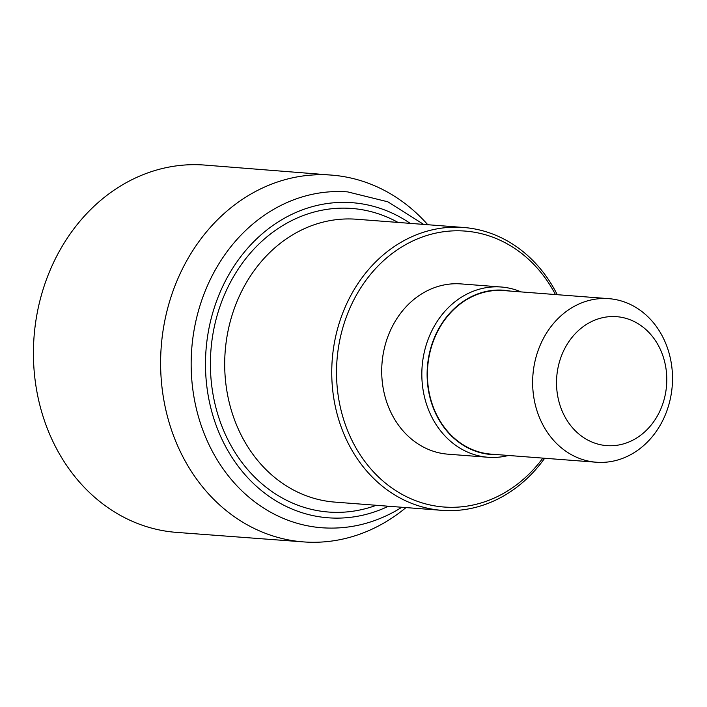 <?xml version="1.0" encoding="UTF-8"?>
<svg xmlns="http://www.w3.org/2000/svg" width="707" height="707" viewBox="0 0 707 707"><rect width="100%" height="100%" fill="white"/><g stroke="black" fill="none" stroke-linecap="round" stroke-linejoin="round"><path stroke-width="1.06" d="M557.266 294.695A141.851 120.817 94.4 0 0 463.58 227.477L356.522 219.241A141.851 120.817 94.4 0 0 295.226 233.328A141.851 120.817 94.4 0 0 226.434 388.072A141.851 120.817 94.4 0 0 334.747 502.094L441.804 510.339A141.851 120.817 -85.6 0 0 503.11 496.243A141.851 120.817 94.4 0 0 544.673 458.26M463.58 227.477A141.851 120.817 94.4 0 0 402.274 241.573A141.851 120.817 -85.6 0 0 333.483 396.309A141.851 120.817 -85.6 0 0 441.804 510.339M542.852 458.118A138.378 117.857 94.4 0 1 503.693 493.265A138.378 117.857 -85.6 0 1 347.261 429.759A138.378 117.857 -85.6 0 1 405.323 244.834A138.378 117.857 94.4 0 1 555.446 294.554M501.183 287.007L461.061 283.914A85.388 72.724 94.4 0 0 424.165 292.398A85.388 72.724 -85.6 0 0 382.752 385.545A85.388 72.724 -85.6 0 0 447.955 454.177L488.077 457.27A85.388 72.724 -85.6 0 1 422.874 388.629A85.388 72.724 -85.6 0 1 464.278 295.491A85.388 72.724 94.4 0 1 501.183 287.007A85.388 72.724 94.4 0 1 521.068 291.903M508.474 455.467A85.388 72.724 -85.6 0 1 488.077 457.27M497.516 454.628A82.374 70.161 -85.6 0 1 428.742 391.978A82.374 70.161 -85.6 0 1 468.069 298.398A82.374 70.161 94.4 0 1 510.109 291.063M608.877 298.663L503.649 290.568A82.021 69.86 94.4 0 0 468.193 298.716A82.021 69.86 -85.6 0 0 428.415 388.196A82.021 69.86 -85.6 0 0 491.056 454.133L596.284 462.228A82.021 69.86 -85.6 0 1 533.644 396.291A82.021 69.86 -85.6 0 1 573.421 306.811A82.021 69.86 94.4 0 1 608.877 298.663A82.021 69.86 94.4 0 1 671.509 364.6A82.021 69.86 94.4 0 1 631.731 454.08A82.021 69.86 -85.6 0 1 596.284 462.228M634.63 439.197A64.664 55.075 -85.6 0 1 561.535 409.521A64.664 55.075 -85.6 0 1 588.666 323.099A64.664 55.075 94.4 0 1 661.77 352.775A64.664 55.075 94.4 0 1 634.63 439.197M303.55 541.907L176.67 532.398A184.191 156.883 -85.6 0 1 35.712 384.502A184.191 156.883 -85.6 0 1 125.006 183.369A184.191 156.883 94.4 0 1 204.95 165.093L331.786 175.124A183.935 156.662 94.4 0 0 252.072 193.382A183.935 156.662 -85.6 0 0 162.884 394.161A183.935 156.662 -85.6 0 0 303.55 541.907A183.935 156.662 -85.6 0 0 382.814 523.613A183.935 156.662 94.4 0 0 405.995 507.582M427.77 224.72A183.935 156.662 94.4 0 0 331.786 175.124M398.041 222.431A152.235 129.664 94.4 0 0 286.096 223.589A152.235 129.664 -85.6 0 0 218.525 416.723A152.235 129.664 -85.6 0 0 376.265 505.293M410.21 223.368A158.006 134.577 94.4 0 0 284.046 218.41A158.006 134.577 -85.6 0 0 216.015 425.013A158.006 134.577 -85.6 0 0 388.435 506.23M423.652 224.402L387.86 201.813L347.694 191.897A168.425 143.45 94.4 0 0 274.908 208.636A168.425 143.45 -85.6 0 0 193.223 392.367A168.425 143.45 -85.6 0 0 321.835 527.758C347.773 529.605 372.518 523.931 396.061 510.737L401.868 507.264"/></g></svg>
